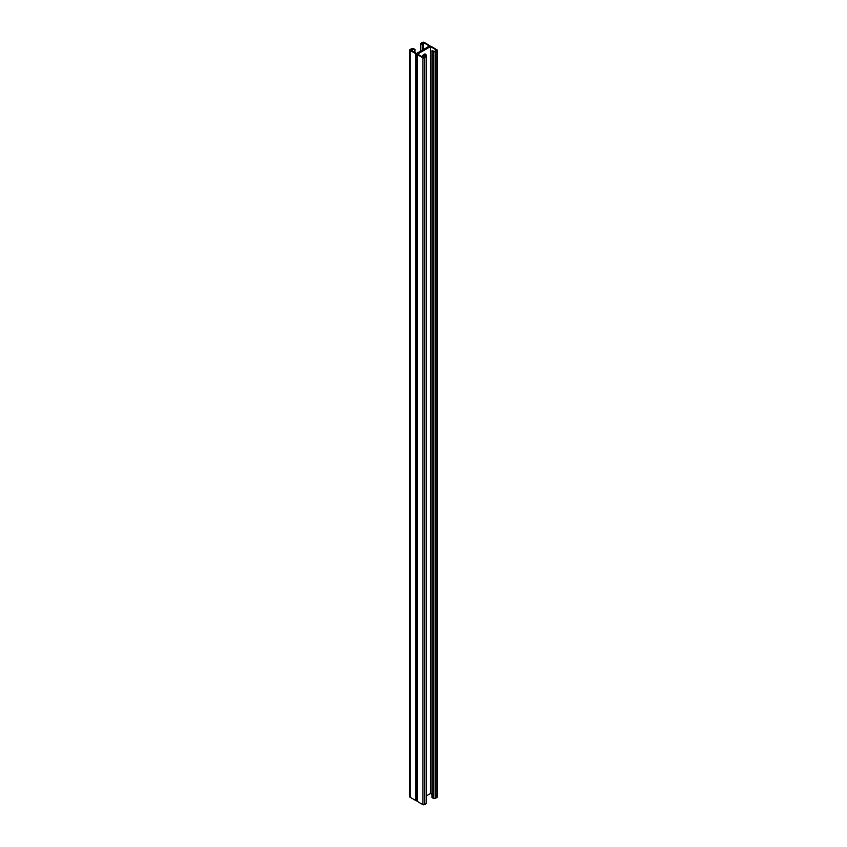 <?xml version="1.0" encoding="UTF-8"?>
<svg xmlns="http://www.w3.org/2000/svg" width="847" height="847" viewBox="0 0 847 847"><rect width="100%" height="100%" fill="white"/><g stroke="black" fill="none" stroke-linecap="round" stroke-linejoin="round"><path stroke-width="1.27" d="M422.113 56.728A3.007 1.736 -60 0 1 425.512 54.144A3.007 1.736 -60 0 1 426.136 55.521L424.008 55.277L425.882 56.357L423.669 57.628L417.539 54.092L430.477 46.627L436.607 50.164L434.395 51.445L432.012 50.651L432.012 797.525L433.632 798.456L433.632 51.582L432.012 50.651M426.454 795.82L430.477 793.501L432.076 794.422M430.477 46.627L430.477 793.501M425.12 55.32L425.628 55.224A3.007 1.736 120 0 0 425.236 54.028A3.007 1.736 -60 0 1 425.628 55.224L426.136 55.521M430.032 46.352L430.032 46.034A1.08 0.625 0 0 1 429.715 46.479L417.285 53.647L429.715 46.479A1.08 0.625 180 0 1 431.239 46.479L436.861 49.719A1.08 0.625 180 0 1 436.861 50.608L435.157 51.582A1.08 0.625 180 0 1 433.632 51.582M437.179 50.164L437.179 797.038A1.08 0.625 180 0 1 436.861 797.472L435.157 798.456A1.08 0.625 180 0 1 433.632 798.456M424.008 55.277L424.061 57.405M416.968 800.648A1.08 0.625 180 0 1 415.761 800.521L415.761 53.647A1.08 0.625 180 0 0 417.285 53.647A1.08 0.625 0 0 0 417.285 54.536L422.907 57.776A1.08 0.625 0 0 0 424.432 57.776L426.136 56.791A1.08 0.625 0 0 0 426.136 55.913M416.968 54.092L416.968 800.966A1.08 0.625 0 0 0 417.285 801.41L422.907 804.65A1.08 0.625 0 0 0 424.432 804.65L426.136 803.665A1.08 0.625 0 0 0 426.454 803.221L426.454 56.357M430.032 46.034A1.08 0.625 0 0 0 429.715 45.59L424.093 42.35A1.08 0.625 0 0 0 422.568 42.35L420.864 43.335A1.08 0.625 0 0 0 420.864 44.213L422.992 44.859L421.118 43.779L423.331 42.498L429.461 46.034L416.523 53.499L410.393 49.962L412.605 48.692L414.479 49.772L414.342 52.239M412.605 48.692L412.605 51.244M415.761 53.647L410.139 50.407A1.08 0.625 180 0 1 410.139 49.528L411.843 48.544A1.08 0.625 180 0 1 413.368 48.544L414.988 49.475L414.924 52.578M425.12 54.928A3.007 1.736 120 0 0 424.919 53.996M415.761 800.521L410.139 797.281A1.08 0.625 180 0 1 409.821 796.836L409.821 49.962M422.992 44.859L422.992 49.772M422.886 55.309L422.844 57.162M422.484 45.156L422.484 50.068M422.992 55.669L422.304 56.347L422.992 56.654M423.331 42.498L423.331 49.571M423.331 54.811L423.331 57.437M436.861 797.472L436.861 50.608M435.157 798.456L435.157 51.582M417.285 801.41L417.285 54.536M422.907 804.65L422.907 57.776M424.432 804.65L424.432 57.776M426.136 803.665L426.136 56.791M410.139 797.281L410.139 50.407M420.864 51L420.864 44.213M420.546 51.18L420.546 43.779"/></g></svg>
